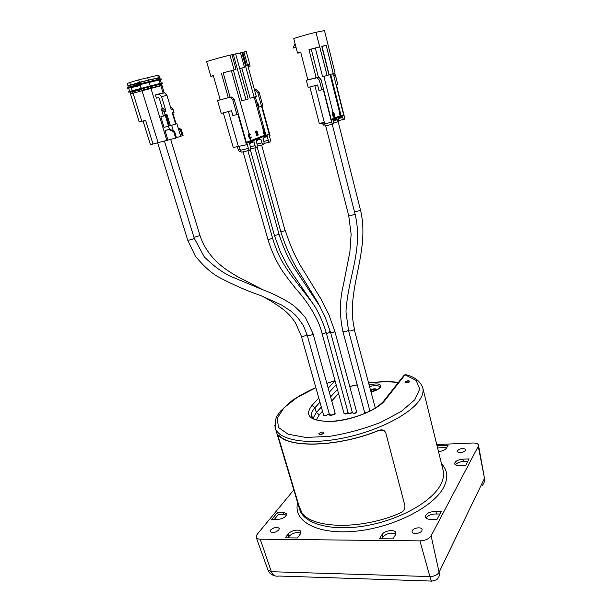 <?xml version="1.0" encoding="UTF-8"?>
<svg xmlns="http://www.w3.org/2000/svg" width="612" height="612" viewBox="0 0 612 612"><rect width="100%" height="100%" fill="white"/><g stroke="black" fill="none" stroke-linecap="round" stroke-linejoin="round"><path stroke-width="0.92" d="M318.883 433.457C319.082 435.109 320.78 435.017 323.993 433.189C323.779 431.552 322.073 431.644 318.883 433.457M404.876 382.041C405.427 383.341 407.079 383.211 409.841 381.643C409.283 380.35 407.63 380.48 404.876 382.041M406.934 375.026L405.014 374.827L384.933 400.363C377.612 410.04 351.854 420.375 331.673 421.469C310.452 421.416 303.873 416.076 311.952 405.458L318.806 398.137M383.678 430.381L379.249 430.182C339.805 446.645 289.881 448.405 279.095 435.469L278.529 435.277M408.77 380.718L409 381.926M343.967 413.253L345.222 414.087L348.174 412.947L349.46 413.819L352.42 412.679L353.713 413.551C356.192 413.077 357.133 412.419 356.544 411.585M323.473 414.691C323.159 415.403 323.717 415.739 325.14 415.701L329.279 413.957M329.378 414.309C329.065 415.02 329.631 415.364 331.069 415.326C334.305 414.722 335.613 413.85 335.001 412.725M364.492 412.014L365.563 413.092M478.477 445.146L484.482 478.293L439.095 572.289C437.358 574.989 434.291 576.412 429.892 576.565L271.361 571.707L267.972 570.017L256.191 537.328L257.055 534.475L293.806 489.906M436.761 444.549L472.862 442.996C476.09 442.935 477.964 443.631 478.462 445.085L478.255 446.316L431.123 535.837L439.095 572.289C439.676 575.135 439.171 577.246 437.565 578.615C437.618 579.38 435.752 580.207 431.973 581.094C431.728 581.981 431.032 580.474 429.892 576.565L419.916 540.886C425.233 540.618 428.974 538.935 431.123 535.837M419.916 540.886L260.222 539.172L271.361 571.707C272.692 575.28 275.186 576.718 278.858 576.022L431.498 581.079M256.191 537.328C256.658 538.499 258.004 539.111 260.222 539.172M462.871 459.153L469.136 458.939L465.678 465.441L459.352 465.64C456.667 465.656 455.099 465.043 454.655 463.804C454.961 461.31 457.7 459.757 462.871 459.153L463.429 461.479C459.612 461.777 456.957 462.901 455.466 464.845M277.557 512.328L283.211 512.298L283.914 514.593L278.253 514.623L277.557 512.328L271.644 519.527L277.351 519.519C283.104 518.777 286.202 516.865 286.645 513.797L283.211 512.298M437.044 445.697L448.137 445.222L446.37 448.229C444.886 450.111 442.254 451.205 438.475 451.503M288.275 533.916C290.838 530.252 300.293 528.653 300.951 531.79L300.347 534.008L297.378 537.963L285.246 537.841L288.275 533.916L289.009 536.319L287.824 537.864M435.897 511.502L441.229 511.471L437.067 519.297L430.19 519.305C427.421 519.236 425.791 518.486 425.286 517.048C425.937 513.422 429.479 511.571 435.897 511.502L436.532 514.011C431.544 513.835 428.048 515.227 426.059 518.188M421.897 530.696C420.528 533.649 412.488 534.659 412.037 531.95L412.258 530.65C413.674 527.712 421.63 526.718 422.104 529.434L421.897 530.696M278.82 529.984C275.27 532.777 272.394 533.289 270.19 531.53L270.672 529.946C274.222 527.169 277.098 526.664 279.286 528.431L278.82 529.984M465.793 450.432C462.527 453.002 459.635 453.377 457.126 451.564L457.271 450.769C460.545 448.214 463.429 447.846 465.923 449.659L465.793 450.432M382.01 534.605C384.206 530.489 395.168 529.013 395.857 532.769L395.497 534.704L393.042 538.889L379.471 538.759L382.01 534.605L382.699 537.145L381.704 538.782M395.757 534.169C391.037 532.226 386.685 533.22 382.699 537.145M439.883 513.996L436.532 514.011M300.836 533.159C296.751 531.813 292.811 532.868 289.009 536.319M286.493 515.128L283.914 514.593M274.252 519.527L278.253 514.623M437.595 447.915L446.775 447.533M467.866 461.326L463.429 461.479M267.972 570.017L267.972 570.017C268.92 572.962 271.368 574.943 275.316 575.968M482.394 485.331C484.245 483.151 484.941 480.803 484.482 478.293L478.255 446.316M299.1 506.277L302.053 513.101C313.589 529.082 362.993 529.839 401.143 512.581C404.111 510.913 405.328 508.488 404.807 505.29L385.904 433.334C384.78 430.282 382.592 429.249 379.356 430.244C339.782 446.768 289.683 448.527 278.888 435.545C278.047 434.818 278.055 435.897 278.911 438.766L299.1 506.277M376.173 390.204L373.496 389.76L375.233 388.773L373.014 388.941L370.627 390.242M370.727 390.624L371.989 390.288M371.912 391.711L373.871 391.122M300.744 52.341L297.508 53.053L293.775 38.678C293.087 38.457 309.726 33.675 315.991 32.298L327.099 75.505L322.593 76.699L315.333 48.065L308.983 49.679L316.152 77.67L306.321 80.294L308.165 87.439L317.59 84.976L319.013 90.538L321.797 89.826L319.342 80.21L317.223 77.831L315.769 77.785M327.099 75.505L328.95 74.932L321.759 46.336L326.188 45.303L333.272 73.601L335.07 73.05L324.467 30.6L316.19 32.237M324.482 30.638L328.055 44.944M326.188 45.303L321.805 46.535M297.914 52.999L300.76 52.425M297.96 53.16L300.752 52.372M297.508 53.053L300.66 52.035L307.851 79.874L318.967 77.296L321.086 79.667L319.342 80.21M308.983 49.679L319.655 46.841L315.991 32.298M319.655 46.841L315.333 48.065M311.24 49.151L318.385 77.181M340.509 113.35L341.029 115.431L331.191 119.401M333.257 112.195L332.109 112.593L333.272 117.175L333.655 117.037M333.242 117.045L333.632 116.938M340.119 113.128L340.486 114.192L340.257 113.075M340.127 112.7L339.278 110.313M339.102 109.839L339.568 114.589M322.034 46.481L329.134 74.702L333.272 73.601M317.613 77.709L317.498 77.257M307.844 79.835L306.321 80.294M331.352 120.051L333.326 119.577L331.436 120.373L321.086 79.667M333.326 119.577L333.249 124.014C332.637 124.404 332.079 123.808 331.582 122.232L323.212 89.344L321.797 89.826M332.737 124.137L326.38 125.636C325.76 126.018 325.194 125.429 324.697 123.861L324.322 122.392L320.168 123.226M325.064 124.863L324.207 125.062C323.595 125.437 323.044 124.856 322.555 123.318L324.444 122.867C320.328 123.777 319.013 123.884 320.489 123.18M337.35 117.076L337.457 117.512M338.811 118.43L342.674 117.512C343.148 119.042 343.669 119.631 344.25 119.271L344.395 116.777L336.416 84.877L337.74 84.433L335.43 75.169L333.808 75.674L332.561 73.792M342.674 117.512L341.901 115.974L337.442 117.037M333.808 75.674L343.699 115.217L341.901 115.974M343.699 115.217L339.27 116.272M334.764 118.162L339.308 117.06L335.996 118.46L331.237 119.592M339.308 117.06L339.492 117.787L338.727 118.116L338.826 121.612C338.229 121.979 337.686 121.39 337.204 119.837L336.96 118.866L336.179 119.187L335.996 118.46M331.314 119.883L336.065 118.743M336.034 118.613L331.268 119.7M339.377 117.343L342.085 116.693M342.07 116.632L339.362 117.282M337.25 117.504L337.342 117.083M333.364 119.715L336.149 119.057M333.395 119.853L336.179 119.187M334.221 73.31L335.43 75.169M295.068 43.659L292.964 48.134L296.024 47.338M292.964 48.134L296.001 47.262M366.205 412.817L364.553 412.243L342.865 331.314C344.051 331.949 345.872 331.65 348.327 330.404L348.45 330.312M332.224 124.259L355.067 214.062C361.983 242.65 352.711 267.444 348.603 290.891C347.562 296.032 345.596 309.894 346.094 312.9L346.178 315.134M332.989 114.406L332.645 113.036M333.418 112.769L333.808 113.977L333.219 114.322M333.509 116.448L333.135 114.987M333.915 114.719L334.328 116.02L333.731 116.364M339.369 111.093L339.981 112.723L339.584 112.891M339.385 112.975L339.079 110.374M352.305 412.266L349.483 413.528L348.228 413.138L326.326 333.05L327.573 333.28L330.495 332.102M255.357 96.78L265.822 134.785L246.33 142.321M223.181 72.828L236.048 69.431L223.181 72.828L230.074 97.201M249.405 133.714L248.518 134.342L248.449 135.78L249.306 138.098L250.362 138.473M213.374 75.819L210.857 76.362L213.297 75.559L220.251 99.855L230.655 97.048L231.925 97.056L234.274 99.549L246.621 143.33L249.956 142.015L250.308 143.262L249.52 143.583L250.622 147.5L250.377 150.131C249.627 150.583 248.962 150.017 248.388 148.41L247.279 144.47L246.491 144.784L237.877 114.245L236.921 114.559L232.812 99.993L230.456 97.484L229.179 97.476L217.543 100.59L221.215 113.388L231.489 110.726L232.866 115.599L236.921 114.559M221.376 73.264L228.307 97.698M210.857 76.362L206.665 61.766C205.915 61.521 224.275 56.335 229.974 55.187L233.31 54.376L245.917 99.664L248.174 98.976L235.651 53.887L233.31 54.376M243.951 52.158L242.773 52.502L246.276 65.224M247.455 64.887L243.92 52.043L246.215 51.462L249.742 64.291L246.116 65.27L249.742 64.291M243.92 52.043L241.832 52.586L254.125 97.155L256.306 96.489L247.615 64.91M235.674 53.994L241.832 52.586M236.048 69.431L231.963 54.766M239.72 68.552L244.494 67.404L240.508 52.976M244.494 67.404L239.751 68.659M248.067 66.547L250.163 66.104L248.135 66.777M264.254 131.832L264.69 132.896L264.445 131.756M264.3 131.389L263.734 130.019M263.099 128.543L263.497 133.37M250.958 136.958L250.209 137.876M249.558 134.311L250.239 134.686M233.356 70.204L241.893 100.728L245.917 99.664M241.824 68.162L250.147 98.203L254.125 97.155M256.535 131.022L255.38 131.427L256.864 135.948M249.252 137.172L248.724 134.739L249.551 133.661L250.53 134.602L249.719 134.257L249.061 134.831L249.688 137.448L250.27 137.884L251.165 136.874L251.058 138.121L249.941 138.335L248.793 135.482M254.531 90.048L256.872 89.75L259.106 92.129L262.892 105.983L262.035 106.266L270.03 135.413L269.311 135.703L270.351 139.475L270.129 141.999C269.433 142.405 268.821 141.846 268.293 140.316L267.253 136.522L266.511 136.813L266.182 135.604L260.995 136.836M220.221 99.748L217.543 100.59M246.491 144.784L233.241 147.507L223.319 112.845M240.715 151.179L240.179 151.309C239.422 151.745 238.764 151.187 238.198 149.626L237.425 146.911M256.956 102.594L257.713 102.357L256.948 102.556M261.576 106.381L258.233 107.238M263.841 136.889L266.365 136.285M264.101 135.619L269.257 134.388L266.182 135.604M269.257 134.388L257.774 92.527L255.541 90.14L254.546 90.086L255.648 89.75M258.547 137.799L263.749 136.568L254.225 139.505M251.708 140.492L256.964 139.245L252.527 140.997L246.368 142.458M246.475 142.841L249.956 142.015M263.749 136.568L264.086 137.784L263.015 138.213L264.07 142.03L263.841 144.585C263.129 145.013 262.502 144.447 261.959 142.894L257.048 144.042M257.201 140.102L260.896 139.054L261.959 142.894M259.802 139.482L259.465 138.258M256.964 139.245L257.308 140.477L256.176 140.928L257.254 144.799L257.025 147.393C256.29 147.836 255.64 147.262 255.082 145.687L253.995 141.793L252.878 142.244L252.527 140.997M250.147 142.703L252.825 142.076M250.201 142.871L252.878 142.244M252.733 141.739L250.056 142.374M252.687 141.571L250.01 142.206M246.384 142.489L248.166 142.06M257.155 139.934L259.756 139.322M259.672 139L257.071 139.62M259.626 138.84L257.025 139.452M263.986 137.417L266.511 136.813M266.48 136.706L263.956 137.302M266.396 136.392L263.871 136.996M239.269 146.482L240.348 150.284C240.929 151.875 241.595 152.442 242.36 151.99L249.704 150.284M257.713 102.357L258.983 106.985L261.561 106.32M242.582 52.433L246.116 65.27M334.856 331.421L356.589 411.746C356.429 412.496 355.48 412.993 353.736 413.253L352.466 412.863L330.625 332.568L331.88 332.798C333.655 332.477 334.649 332.018 334.848 331.413L333.861 331.161M348.067 412.549L345.252 413.796L344.013 413.414L322.05 333.532L323.442 333.739L326.204 332.591M164.437 141.127L194.218 238.198L204.332 256.956C213.305 265.723 221.865 272.095 229.997 276.066L261.653 289.277C272.042 293.102 281.834 297.929 291.044 303.759C295.129 306.467 299.957 311.11 305.51 317.689L313.053 333.724L335.062 412.939C334.833 413.972 333.517 414.668 331.1 415.035L329.44 414.531L307.278 335.338L308.922 335.636C311.378 335.192 312.755 334.557 313.053 333.724L312.258 333.387M329.149 413.49C328.659 414.477 327.336 415.112 325.179 415.41L323.534 414.913L301.295 336.011L302.925 336.309C305.097 335.942 306.474 335.353 307.048 334.542M180.678 136.254L183.087 135.581L181.19 129.293L180.341 129.568L182.238 135.864M150.468 144.677L143.032 120.992M167.91 140.018L165.011 130.54L165.89 130.257L169.769 129.262L168.889 129.537L173.709 131.71L175.636 138.083L150.475 144.684M175.636 138.083L176.508 137.792L174.581 131.435L173.709 131.71M133.018 93.047L141.831 121.314L139.261 121.972L130.471 93.858L161.981 85.504L164.161 92.718M162.41 108.684L159.212 98.172L158.355 97.568L156.389 98.119L155.402 94.875L159.181 94.149L161.568 96.665L165.982 111.223L164.192 111.728L165.163 114.934L163.259 115.439L161.293 108.997L164.192 111.728M156.389 98.119L158.585 97.553M161.706 116.563L160.811 116.8L164.031 127.334L168.537 126.164L169.409 125.888L166.204 115.339L165.324 115.599L168.537 126.164M141.831 121.314L145.625 120.304L153.023 144.134M165.163 114.934L166.954 114.413L170.358 125.628L176.883 123.662L180.685 136.277L176.478 137.692M175.606 123.999L172.255 112.876L173.984 112.379L173.035 109.227L171.299 109.716L166.946 95.288L161.568 96.665M158.11 94.118L164.574 92.787L166.946 95.288M164.574 115.798L164.376 115.14M161.293 108.997L163.09 108.492L165.982 111.223M170.358 125.628L171.643 125.292L173.334 130.869M168.315 126.217L169.807 129.277M170.404 106.74L173.035 109.227M176.883 123.662L171.643 125.292M160.811 116.8L165.324 115.599M175.598 123.961L176.088 123.815L172.936 113.381L172.446 113.511L172.936 113.381M169.769 129.262L174.581 131.435M165.011 130.54L168.889 129.537M181.19 129.293L178.168 127.931M180.341 129.568L178.398 128.696M263.321 129.622L264.101 131.427L263.558 131.641L264.346 131.366L263.237 128.918L263.558 131.672M127.939 85.764L127.189 83.37L138.687 79.858L157.705 75.307L158.837 75.131L159.556 77.502L139.429 82.283L129.599 85.466M130.585 85.244L139.712 83.186M157.995 78.061L159.556 77.502M127.602 88.388L127.365 87.608L140.087 83.783L159.946 78.956L161.071 78.764L161.308 79.537L140.332 84.571L128.704 88.197M160.29 79.912L161.308 79.537M150.919 81.832L150.3 82.016M131.32 87.6L140.202 85.565M140.194 84.754L137.983 85.259M128.918 92.588L128.681 91.808L131.213 90.989L161.208 83.133L162.325 82.926L162.562 83.691L141.64 88.832L130.012 92.381M161.545 84.051L162.562 83.691M132.613 91.769L141.471 89.673M149.58 86.69L148.67 86.95M142.634 88.572L141.892 88.755M150.384 86.529L161.522 83.966L161.905 85.252L141.877 90.209L141.479 88.901L150.384 86.529L150.781 87.837M159.181 85.848L161.905 85.252M141.227 88.09L140.163 84.647L149.083 82.291L160.26 79.812L161.262 83.117M139.911 83.836L139.513 82.544L148.441 80.187L159.64 77.755L160 78.948M262.953 128.596L265.248 132.72L264.499 131.741L263.619 132.077L263.504 133.401L262.953 128.596M128.398 87.218L128.023 86.024L130.563 85.175L130.96 86.453M129.713 91.44L128.673 88.105L131.213 87.264L132.276 90.683M130.387 93.598L129.981 92.305L132.529 91.486L132.934 92.787L131.595 93.185M139.788 83.446L139.681 83.898M140.416 85.481L140.997 88.159M142.764 88.511L143.958 88.204M147.515 87.248L148.877 86.866M141.686 89.589L141.732 90.538M319.365 434.627L323.87 433.319M405.511 382.936L409.504 381.965M370.88 391.198L373.037 389.033L374.781 388.895M374.269 390.058L373.741 390.693L374.269 390.984M334.29 114.138L334.802 116.181L333.67 117.083L332.507 112.493L333.624 112.149L334.29 114.138M333.594 112.7L332.882 112.99L333.226 114.352L334.03 113.924L333.594 112.7M334.535 115.431L334.221 114.696L333.372 114.941L333.747 116.402L334.535 115.431M339.025 109.869L341.029 114.023L340.379 113.021L339.652 113.327L339.576 114.628L339.025 109.869M340.249 112.654L339.27 110.198L339.591 112.922L340.249 112.654M256.719 131.603L257.162 132.804L256.405 133.202M257.262 133.554L257.728 134.854L256.971 135.26M257.675 132.965L258.249 135.007L256.872 135.979L255.594 131.373L256.933 130.983L257.675 132.965M256.887 131.534L256.03 131.863L256.413 133.232L257.377 132.758L256.887 131.534M257.943 134.265L257.591 133.538L256.573 133.821L256.979 135.283L257.836 134.954L257.943 134.265M335.016 380.702L326.854 383.403M315.868 387.717L297.447 397.249L284.014 407.76L277.251 418.218L278.445 427.436L288.091 434.199L305.602 437.419L329.042 436.433C346.736 433.602 363.926 428.928 380.618 422.402L401.357 411.371L414.844 399.705L419.763 388.98L416.129 380.419L405.014 374.827L403.186 376.372M328.17 388.146L335.047 380.809M274.857 425.485L275.316 428.094C278.567 439.806 305.625 445.092 340.218 438.643C374.789 432.286 409.099 415.311 419.251 400.554C422.548 395.826 423.718 391.558 422.754 387.756C420.146 381.054 414.423 376.686 405.58 374.643L404.241 375.034L383.043 401.885M422.785 387.893L443.08 470.154C444.243 474.774 443.333 479.816 440.334 485.285C431.131 502.33 398.274 520.491 364.538 525.976C330.778 531.568 303.651 523.62 299.635 509.391L299.566 509.169M349.766 386.524L357.224 384.91M368.73 383.051C379.723 381.659 389.584 381.49 398.313 382.546M316.358 419.878L319.311 414.752L322.493 411.233M331.742 400.99L338.528 393.47M369.22 384.91C377.994 383.005 381.704 383.854 380.335 387.457C378.576 389.377 375.493 390.884 371.086 391.971M319.311 414.752L316.32 412.526L321.315 407.057M330.602 396.89L337.419 389.431M312.923 418.203L311.738 416.084C311.057 413.551 312.12 410.751 314.943 407.684L319.969 402.26M329.294 392.185L336.141 384.795M311.952 405.458L314.943 407.684L316.32 412.526L313.038 418.287M408.839 381.008L406.07 381.253M384.933 400.363L384.122 400.569C374.651 411.601 352.818 419.212 334.366 421.094C324.597 422.226 314.369 419.84 313.046 418.294L311.577 416.604L311.738 416.084M369.64 386.493C375.332 385.04 378.79 385.246 380.006 387.098L380.044 387.434M441.489 463.72C447.739 470.184 448.412 478.156 443.509 487.634C433.227 507.333 392.216 528.057 354.371 531.331C316.465 534.789 292.773 520.82 297.677 502.85M323.863 76.362L332.959 112.279M334.129 116.892L334.481 118.277M339.798 113.266L340.433 115.79M330.044 74.457L338.941 109.869M324.697 123.861L331.582 122.232M314.897 85.68L324.322 122.392M338.191 121.765L360.537 210.298L354.555 212.058M355.067 214.062L350.676 215.73L348.733 215.722L351.127 234.189L349.903 251.746L343.34 285.161C339.645 300.041 339.484 315.425 342.865 331.314M337.204 119.837L333.234 120.778M346.094 312.9L348.542 330.671C349.988 331.314 351.892 330.947 354.264 329.57L375.332 408.051M333.119 112.891L333.456 114.222M333.609 114.842L333.968 116.272M339.484 112.019L339.691 112.845M330.404 331.75L329.294 331.673M254.875 147.897L279.064 234.358L274.497 235.635L280.472 252.121L287.831 266.212L292.903 274.252L315.05 306.765C318.118 311.791 323.251 322.34 326.326 333.05M231.39 70.678L249.084 133.806M250.392 138.473L251.035 140.76M229.974 55.187L234.09 69.906M248.166 64.757L248.617 66.417M263.841 131.993L264.767 135.351M254.225 97.124L262.9 128.589M249.268 134.449L250.224 137.868M229.179 97.476L230.655 97.048M232.812 99.993L234.274 99.549M228.429 111.522L238.443 146.681M259.106 92.129L257.774 92.527M263.879 141.349L268.293 140.316M238.198 149.626L240.042 149.198M250.415 146.773L255.082 145.687M240.348 150.284L248.388 148.41M242.727 52.678L246.192 65.247M261.645 145.098L285.093 230.739L280.824 231.726L257.216 147.125M247.891 150.705L272.623 238.351L267.987 239.652C271.942 252.748 277.947 264.308 282.484 271.032C287.847 278.69 293.14 285.552 298.35 291.618C306.75 301.005 318.936 319.227 322.05 333.532M326.097 332.224L325.018 332.155M194.218 238.198C193.698 238.818 192.015 239.453 189.177 240.095L187.693 240.111L195.335 256.122C202.863 265.271 210.107 271.98 217.092 276.257C231.956 284.289 246.567 290.746 260.942 295.627L281.352 304.883L290.585 310.911L294.364 314.117C296.346 315.738 299.375 319.617 303.453 325.768L307.278 335.338M306.964 334.259L306.207 334.06M262.923 289.782L236.882 276.257C230.089 272.026 208.355 261.041 199.872 235.199L199.872 235.199C199.359 235.811 197.707 236.431 194.899 237.066L193.905 237.188M166.854 140.37L150.858 88.097M160.857 85.726L163.029 92.886M141.961 90.477L158.141 142.856M263.412 130.455L263.726 131.58M157.705 75.307L158.424 77.686M147.622 77.51L148.364 79.927M139.199 82.352L139.475 83.247M129.729 82.505L130.478 84.915M138.687 79.858L139.429 82.283M130.142 87.547L129.897 86.766M140.087 83.783L140.332 84.571M149.014 81.419L149.259 82.207M160.183 79.728L159.946 78.956M139.788 84.846L140.026 85.604M131.458 91.769L131.213 90.989M141.403 88.044L141.64 88.832M150.315 85.672L150.56 86.453M161.446 83.905L161.208 83.133M141.074 88.992L141.296 89.719M160.398 84.181L160.788 85.466M150.131 85.711L149.083 82.291M159.135 80.011L160.153 83.377M148.831 81.465L148.441 80.187M158.508 77.946L158.891 79.193M334.993 380.61L326.831 383.311M315.838 387.61C306.467 391.734 298.327 396.232 291.427 401.105L280.656 410.981L278.154 414.469C275.76 417.116 274.819 421.653 275.316 428.094L299.543 509.085M398.481 382.339C389.645 381.322 379.715 381.521 368.699 382.928M357.201 384.803L349.735 386.424M380.075 387.381L379.96 387.557C378.132 389.507 375.171 390.961 371.071 391.917M484.658 477.268L484.375 481.705M370.528 389.859L371.759 389.523M377.948 389.263L374.383 389.094M330.702 74.281L340.088 111.675M309.871 86.988L319.235 123.226M337.036 117.206L337.135 117.588M325.622 125.613L348.733 215.722M338.337 121.727L333.571 122.851M343.783 119.378L339.14 120.48M318.967 77.296L317.223 77.831M369.931 411.057L348.542 330.671M360.537 210.298C370.566 252.588 345.046 290.585 354.486 329.095M279.064 234.358C283.364 247.776 288.527 259.09 294.548 268.308L320.344 307.086M250.163 66.104L249.673 64.321M264.239 143.376L269.54 142.137M257.43 146.084L263.229 144.73M250.798 148.838L256.382 147.546M256.872 89.75L255.541 90.14M230.456 97.484L231.925 97.056M248.158 142.03L248.265 142.412M250.423 150.085L274.497 235.628M243.071 151.822L267.987 239.652M334.848 331.413L328.766 314.323L320.91 298.893L304.7 272.447C296.843 260.521 290.394 246.529 285.337 230.472M330.625 332.568L324.972 316.649L317.704 302.259L301.005 275.132C292.811 262.816 286.087 248.342 280.824 231.726M272.623 238.351C275.385 247.462 278.705 255.411 282.576 262.204C286.76 269.196 290.708 274.972 294.426 279.531L313.811 304.7M301.295 336.011L295.519 322.922C292.238 318.186 289.629 314.989 287.678 313.344C283.945 309.221 270.466 300.079 260.597 295.489M170.656 139.329L199.872 235.199M164.574 92.787L159.181 94.149M157.682 142.971L187.693 240.111"/></g></svg>
